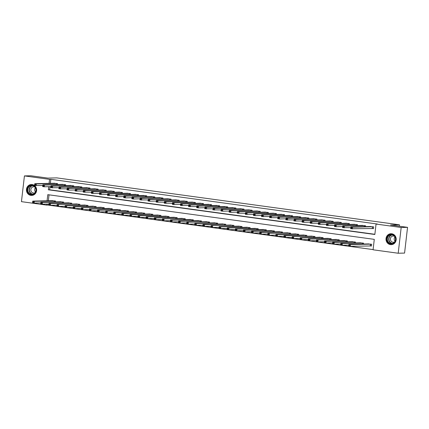 <?xml version="1.0" encoding="UTF-8"?>
<svg xmlns="http://www.w3.org/2000/svg" width="429" height="429" viewBox="0 0 429 429"><rect width="100%" height="100%" fill="white"/><g stroke="black" fill="none" stroke-linecap="round" stroke-linejoin="round"><path stroke-width="0.64" d="M32.159 184.54A5.47 5.094 88.6 0 1 36.621 190.251A5.47 5.094 88.6 0 1 31.66 195.431A5.47 5.094 88.6 0 1 30.904 195.388A5.47 5.094 88.6 0 1 26.442 189.677A5.47 5.094 88.6 0 1 31.397 184.497A5.47 5.094 88.6 0 1 32.159 184.54M391.725 233.762A5.47 5.094 88.6 0 1 396.187 239.473A5.47 5.094 88.6 0 1 391.227 244.659A5.47 5.094 88.6 0 1 390.47 244.616A5.47 5.094 88.6 0 1 386.003 238.905A5.47 5.094 88.6 0 1 390.964 233.719A5.47 5.094 88.6 0 1 391.725 233.762M47.973 204.038L47.85 205.067L46.579 205.1L21.45 201.657L24.426 175.917L30.802 175.761L47.823 178.094L56.746 177.879L399.447 224.796L390.529 225.011L407.55 227.343L404.574 253.083L398.198 253.239L373.074 249.796L374.281 239.361L47.785 194.664L47.077 200.761M47.85 205.067L373.096 249.592M49.035 194.836L48.354 200.729M370.431 245.871L371.487 246.015L371.686 244.278L367.776 243.929M363.481 244.031L363.583 243.168L359.668 242.819M355.378 242.921L355.475 242.058L351.566 241.709M347.27 241.811L347.372 240.948L343.457 240.599M339.167 240.701L339.264 239.838L335.355 239.489M331.059 239.591L331.161 238.728L327.247 238.379M322.957 238.481L323.053 237.618L319.144 237.269M314.848 237.371L314.95 236.508L311.036 236.159M306.74 236.266L306.842 235.398L302.933 235.049M298.638 235.156L298.74 234.293L294.825 233.939M290.53 234.046L290.631 233.183L286.722 232.829M282.427 232.936L282.523 232.073L278.614 231.724M274.319 231.826L274.421 230.963L270.506 230.614M266.216 230.716L266.312 229.853L262.403 229.504M258.108 229.606L258.21 228.743L254.295 228.394M250.005 228.496L250.102 227.633L246.192 227.284M241.897 227.386L241.999 226.523L238.084 226.174M233.794 226.276L233.891 225.413L229.982 225.064M225.686 225.166L225.788 224.303L221.873 223.954M217.583 224.056L217.68 223.193L213.771 222.844M209.475 222.946L209.577 222.083L205.663 221.734M201.367 221.836L201.469 220.973L197.56 220.624M193.264 220.726L193.366 219.863L189.452 219.514M185.156 219.621L185.258 218.758L181.349 218.404M177.054 218.511L177.15 217.648L173.241 217.294M168.946 217.401L169.047 216.538L165.133 216.184M160.843 216.291L160.939 215.428L157.03 215.079M152.735 215.181L152.837 214.318L148.922 213.969M144.632 214.071L144.729 213.208L140.819 212.859M136.524 212.961L136.626 212.098L132.711 211.749M128.421 211.851L128.518 210.988L124.608 210.639M120.313 210.741L120.415 209.878L116.5 209.529M112.21 209.631L112.307 208.767L108.398 208.419M104.102 208.521L104.204 207.657L100.289 207.309M95.994 207.411L96.096 206.547L92.187 206.199M87.891 206.301L87.993 205.437L84.079 205.089M79.783 205.191L79.885 204.327L75.976 203.979M71.681 204.081L71.777 203.217L67.868 202.869M63.572 202.976L63.674 202.113L59.76 201.759M55.47 201.866L55.566 201.003L51.657 200.649M48.708 186.679L48.348 189.795L374.844 234.491L376.051 224.056L377.327 224.024L50.831 179.327L50.365 183.339M49.984 186.647L49.625 189.763L374.866 234.288M372.442 228.48L373.498 228.625L373.702 226.887L369.787 226.533M365.497 226.641L365.594 225.777L361.685 225.423M357.389 225.531L357.491 224.667L353.576 224.319M349.281 224.421L349.383 223.557L345.474 223.209M341.178 223.311L341.28 222.447L337.366 222.099M333.07 222.201L333.172 221.337L329.257 220.989M324.968 221.091L325.064 220.227L321.155 219.879M316.859 219.98L316.961 219.117L313.047 218.769M308.757 218.87L308.853 218.007L304.944 217.659M300.649 217.76L300.75 216.897L296.836 216.548M292.546 216.65L292.642 215.787L288.733 215.438M284.438 215.54L284.54 214.677L280.625 214.328M276.335 214.43L276.432 213.567L272.522 213.218M268.227 213.32L268.329 212.457L264.414 212.108M260.124 212.216L260.221 211.347L256.311 210.998M252.016 211.106L252.118 210.242L248.203 209.888M243.908 209.996L244.01 209.132L240.101 208.778M235.805 208.885L235.907 208.022L231.992 207.674M227.697 207.775L227.799 206.912L223.89 206.564M219.594 206.665L219.691 205.802L215.782 205.453M211.486 205.555L211.588 204.692L207.674 204.343M203.384 204.445L203.48 203.582L199.571 203.233M195.275 203.335L195.377 202.472L191.463 202.123M187.173 202.225L187.269 201.362L183.36 201.013M179.065 201.115L179.166 200.252L175.252 199.903M170.962 200.005L171.058 199.142L167.149 198.793M162.854 198.895L162.956 198.032L159.041 197.683M154.751 197.785L154.848 196.922L150.938 196.573M146.643 196.675L146.745 195.812L142.83 195.463M138.535 195.57L138.637 194.707L134.727 194.353M130.432 194.46L130.534 193.597L126.619 193.243M122.324 193.35L122.426 192.487L118.517 192.133M114.221 192.24L114.318 191.377L110.409 191.028M106.113 191.13L106.215 190.267L102.3 189.918M98.01 190.02L98.107 189.157L94.198 188.808M89.902 188.91L90.004 188.047L86.09 187.698M81.8 187.8L81.896 186.937L77.987 186.588M73.691 186.69L73.793 185.827L69.879 185.478M65.589 185.58L65.685 184.717L61.776 184.368M57.481 184.47L57.583 183.607L53.668 183.258M399.286 226.212L399.447 224.796M407.55 227.343L401.179 227.493L398.198 253.239M24.426 175.917L49.555 179.36L49.094 183.371M50.831 179.327L49.555 179.36M376.051 224.056L401.179 227.493M46.697 204.07L46.579 205.1M49.625 189.763L48.348 189.795M373.509 228.539L350.681 228.732L350.884 226.989L370.865 226.496M350.981 227.584L350.884 226.989L352.504 227.214L352.306 228.952L351.549 228.373L351.63 227.676L350.981 227.584L350.901 228.282L351.549 228.373M372.645 226.743L352.504 227.214L351.63 227.676M350.681 228.732L350.901 228.282M368.854 243.897L348.874 244.385L350.493 244.605L350.295 246.343L371.498 245.935M349.533 245.763L350.295 246.343L348.67 246.123L348.874 244.385L348.884 245.678L349.533 245.763L349.614 245.066L348.965 244.98M349.614 245.066L350.493 244.605L370.635 244.133M348.884 245.678L348.67 246.123M350.804 227.681L342.578 227.622L342.776 225.879L362.73 225.381M342.873 226.474L342.776 225.879L344.401 226.104L344.197 227.842L343.441 227.263L343.522 226.566L342.873 226.474L342.792 227.172L343.441 227.263M364.537 225.633L344.401 226.104L343.522 226.566M342.578 227.622L342.792 227.172M354.654 224.281L334.674 224.769L336.293 224.994L336.095 226.732L334.47 226.512L334.674 224.769L334.69 226.062L335.333 226.153L335.414 225.456L334.77 225.37M356.435 224.523L336.293 224.994L335.414 225.456M342.701 226.571L336.095 226.732L335.333 226.153M334.47 226.512L334.69 226.062M334.593 225.461L326.367 225.402L326.566 223.659L346.546 223.177M326.662 224.26L326.566 223.659L328.19 223.884L327.987 225.622L327.23 225.043L327.311 224.346L326.662 224.26L326.582 224.952L327.23 225.043M348.327 223.412L328.19 223.884L327.311 224.346M326.367 225.402L326.582 224.952M360.746 242.787L340.765 243.275L342.39 243.495L362.526 243.023M341.511 243.956L340.862 243.87L340.782 244.568L341.43 244.653L341.511 243.956L342.39 243.495L342.186 245.232L348.793 245.077M341.43 244.653L342.186 245.232L340.567 245.013L340.862 243.87M340.782 244.568L340.567 245.013M352.638 241.672L332.663 242.165L334.282 242.385L334.078 244.122L340.685 243.967M333.322 243.543L334.078 244.122L332.459 243.903L332.663 242.165L332.673 243.458L333.322 243.543L333.403 242.846L332.754 242.76M333.403 242.846L334.282 242.385L354.424 241.913M332.673 243.458L332.459 243.903M344.535 240.567L324.555 241.055L326.174 241.275L325.976 243.018L332.582 242.857M325.22 242.433L325.976 243.018L324.356 242.793L324.555 241.055L324.571 242.347L325.22 242.433L325.3 241.742L324.651 241.65M325.3 241.742L326.174 241.275L346.316 240.803M324.571 242.347L324.356 242.793M326.485 224.356L318.259 224.292L318.463 222.549L338.443 222.066M318.554 223.15L318.463 222.549L320.082 222.774L319.884 224.512L319.122 223.933L319.203 223.236L318.554 223.15L318.474 223.841L319.122 223.933M340.224 222.302L320.082 222.774L319.203 223.236M318.259 224.292L318.474 223.841M336.4 239.446L316.452 239.945L338.213 239.693M317.192 240.631L316.543 240.54L316.463 241.237L317.111 241.323L317.192 240.631L318.071 240.165L317.868 241.908L324.474 241.747M317.111 241.323L317.868 241.908L316.248 241.683L316.543 240.54M316.463 241.237L316.248 241.683M387.784 236.32A4.735 4.408 88.6 0 1 393.961 235.419A4.735 4.408 88.6 0 1 394.819 242.053A4.735 4.408 88.6 0 1 388.642 242.953A4.735 4.408 88.6 0 1 387.784 236.32M394.685 241.838A4.381 4.086 -91.4 0 0 395.061 237.189A4.381 4.086 -91.4 0 0 391.323 234.797A4.381 4.086 -91.4 0 0 388.17 236.529A4.381 4.086 -91.4 0 0 387.795 241.173A4.381 4.086 -91.4 0 0 391.532 243.565A4.381 4.086 -91.4 0 0 394.685 241.838M395.045 241.227A3.121 2.906 88.6 0 1 394.943 236.964M394.498 236.304A3.121 2.906 -91.4 0 0 390.701 240.551A3.121 2.906 -91.4 0 0 394.632 241.908M391.881 233.789A5.438 5.062 -91.4 0 0 391.168 233.751A5.438 5.062 -91.4 0 0 387.258 235.891A5.438 5.062 -91.4 0 0 386.797 241.65A5.438 5.062 -91.4 0 0 391.43 244.616A5.438 5.062 -91.4 0 0 392.144 244.546M31.194 194.653A4.735 4.408 88.6 0 1 27.359 189.361A4.735 4.408 88.6 0 1 32.277 185.264A4.735 4.408 88.6 0 1 36.111 190.556A4.735 4.408 88.6 0 1 31.194 194.653M32.368 185.607A4.381 4.086 -91.4 0 0 31.757 185.575A4.381 4.086 -91.4 0 0 27.783 189.725A4.381 4.086 -91.4 0 0 31.36 194.305A4.381 4.086 -91.4 0 0 31.966 194.337A4.381 4.086 -91.4 0 0 35.939 190.186A4.381 4.086 -91.4 0 0 32.368 185.607M35.478 192.004A3.121 2.906 88.6 0 1 35.376 187.736M34.931 187.076A3.121 2.906 -91.4 0 0 30.818 189.747A3.121 2.906 -91.4 0 0 35.071 192.685M32.32 184.561A5.438 5.062 -91.4 0 0 31.607 184.524A5.438 5.062 -91.4 0 0 26.678 189.677A5.438 5.062 -91.4 0 0 31.113 195.351A5.438 5.062 -91.4 0 0 31.864 195.393A5.438 5.062 -91.4 0 0 32.577 195.324M318.382 223.246L310.156 223.182L310.355 221.444L330.335 220.946M310.451 222.04L310.355 221.444L311.98 221.664L311.776 223.402L311.02 222.823L311.1 222.125L310.451 222.04L310.371 222.731L311.02 222.823M332.116 221.192L311.98 221.664L311.1 222.125M310.156 223.182L310.371 222.731M322.233 219.846L302.252 220.334L303.871 220.554L303.673 222.292L302.048 222.072L302.252 220.334L302.263 221.627L302.912 221.713L302.992 221.015L302.343 220.93M324.013 220.082L303.871 220.554L302.992 221.015M310.274 222.136L303.673 222.292L302.912 221.713M302.048 222.072L302.263 221.627M302.172 221.026L293.945 220.962L294.144 219.224L314.125 218.736M294.24 219.82L294.144 219.224L295.769 219.444L295.565 221.182L294.809 220.603L294.889 219.905L294.24 219.82L294.16 220.517L294.809 220.603M315.905 218.972L295.769 219.444L294.889 219.905M293.945 220.962L294.16 220.517M294.063 219.916L285.837 219.852L286.041 218.114L305.99 217.616M286.132 218.71L286.041 218.114L287.661 218.334L287.457 220.072L286.701 219.492L286.781 218.795L286.132 218.71L286.052 219.407L286.701 219.492M307.802 217.862L287.661 218.334L286.781 218.795M285.837 219.852L286.052 219.407M297.914 216.516L277.933 217.004L279.552 217.224L279.354 218.967L277.735 218.742L277.933 217.004L277.949 218.297L278.598 218.382L278.678 217.691L278.03 217.6M299.694 216.752L279.552 217.224L278.678 217.691M285.961 218.806L279.354 218.967L278.598 218.382M277.735 218.742L277.949 218.297M328.324 238.347L308.344 238.835L309.963 239.055L309.765 240.798L316.371 240.637M309.009 240.213L309.765 240.798L308.145 240.572L308.344 238.835L308.36 240.127L309.009 240.213L309.089 239.521L308.44 239.43M309.089 239.521L309.963 239.055L330.105 238.583M308.36 240.127L308.145 240.572M320.216 237.237L300.241 237.725L301.86 237.945L301.657 239.688L308.263 239.527M300.901 239.103L301.657 239.688L300.037 239.462L300.241 237.725L300.252 239.017L300.901 239.103L300.981 238.411L300.332 238.32M300.981 238.411L301.86 237.945L321.997 237.473M300.252 239.017L300.037 239.462M312.081 236.116L292.133 236.615L313.894 236.368M292.878 237.301L292.229 237.21L292.149 237.907L292.798 237.998L292.878 237.301L293.752 236.835L293.554 238.578L300.161 238.417M292.798 237.998L293.554 238.578L291.929 238.352L292.229 237.21M292.149 237.907L291.929 238.352M304.005 235.017L284.025 235.505L285.65 235.73L285.446 237.468L292.052 237.307M284.69 236.888L285.446 237.468L283.826 237.242L284.025 235.505L284.041 236.797L284.69 236.888L284.77 236.191L284.121 236.1M284.77 236.191L285.65 235.73L305.786 235.258M284.041 236.797L283.826 237.242M295.903 233.907L275.922 234.395L277.542 234.62L277.343 236.358L283.944 236.197M276.582 235.778L277.343 236.358L275.718 236.138L275.922 234.395L275.938 235.687L276.582 235.778L276.662 235.081L276.019 234.99M276.662 235.081L277.542 234.62L297.683 234.148M275.938 235.687L275.718 236.138M277.853 217.696L269.627 217.632L269.83 215.894L289.779 215.396M269.921 216.489L269.83 215.894L271.45 216.114L271.246 217.857L270.49 217.272L270.57 216.581L269.921 216.489L269.841 217.187L270.49 217.272M291.591 215.642L271.45 216.114L270.57 216.581M269.627 217.632L269.841 217.187M287.768 232.786L267.814 233.285L289.575 233.038M268.559 233.971L267.911 233.88L267.83 234.577L268.479 234.668L268.559 233.971L269.439 233.51L269.235 235.248L275.842 235.087M268.479 234.668L269.235 235.248L267.616 235.028L267.911 233.88M267.83 234.577L267.616 235.028M269.75 216.586L261.524 216.522L261.722 214.784L281.671 214.286M261.819 215.379L261.722 214.784L263.342 215.004L263.143 216.747L262.387 216.162L262.468 215.471L261.819 215.379L261.738 216.077L262.387 216.162M283.483 214.532L263.342 215.004L262.468 215.471M261.524 216.522L261.738 216.077M279.692 231.687L259.711 232.175L261.331 232.4L281.472 231.928M260.451 232.861L259.802 232.775L259.722 233.467L260.371 233.558L260.451 232.861L261.331 232.4L261.132 234.137L267.734 233.977M260.371 233.558L261.132 234.137L259.507 233.918L259.802 232.775M259.722 233.467L259.507 233.918M273.6 213.186L253.619 213.674L255.239 213.894L255.035 215.637L253.416 215.412L253.619 213.674L253.63 214.967L254.279 215.052L254.359 214.361L253.711 214.269M275.38 213.422L255.239 213.894L254.359 214.361M261.642 215.476L255.035 215.637L254.279 215.052M253.416 215.412L253.63 214.967M271.584 230.571L251.603 231.065L253.228 231.29L253.024 233.027L259.631 232.867M252.268 232.448L253.024 233.027L251.405 232.808L251.603 231.065L251.619 232.357L252.268 232.448L252.349 231.751L251.7 231.665M252.349 231.751L253.228 231.29L273.364 230.818M251.619 232.357L251.405 232.808M253.539 214.366L245.308 214.302L245.511 212.564L265.492 212.071M245.608 213.159L245.511 212.564L247.131 212.784L246.932 214.527L246.176 213.948L246.257 213.251L245.608 213.159L245.527 213.857L246.176 213.948M267.272 212.312L247.131 212.784L246.257 213.251M245.308 214.302L245.527 213.857M263.481 229.472L243.5 229.955L245.12 230.18L244.921 231.917L251.523 231.762M244.16 231.338L244.921 231.917L243.297 231.698L243.5 229.955L243.511 231.247L244.16 231.338L244.24 230.641L243.592 230.555M244.24 230.641L245.12 230.18L265.261 229.708M243.511 231.247L243.297 231.698M245.431 213.256L237.205 213.192L237.403 211.454L257.357 210.955M237.5 212.049L237.403 211.454L239.028 211.674L238.824 213.417L238.068 212.838L238.149 212.141L237.5 212.049L237.419 212.746L238.068 212.838M259.164 211.207L239.028 211.674L238.149 212.141M237.205 213.192L237.419 212.746M255.373 228.362L235.392 228.85L237.017 229.07L257.153 228.598M236.138 229.531L235.489 229.445L235.408 230.137L236.057 230.228L236.138 229.531L237.017 229.07L236.813 230.807L243.42 230.652M236.057 230.228L236.813 230.807L235.194 230.588L235.489 229.445M235.408 230.137L235.194 230.588M249.281 209.856L229.301 210.344L230.92 210.569L230.722 212.307L229.097 212.087L229.301 210.344L229.317 211.636L229.96 211.728L230.046 211.03L229.397 210.939M251.062 210.097L230.92 210.569L230.046 211.03M237.328 212.146L230.722 212.307L229.96 211.728M229.097 212.087L229.317 211.636M247.265 227.247L227.29 227.74L228.909 227.96L228.705 229.697L235.312 229.542M227.949 229.118L228.705 229.697L227.086 229.477L227.29 227.74L227.3 229.032L227.949 229.118L228.03 228.421L227.381 228.335M228.03 228.421L228.909 227.96L249.051 227.488M227.3 229.032L227.086 229.477M241.173 208.746L221.192 209.234L222.817 209.459L222.613 211.197L220.994 210.977L221.192 209.234L221.208 210.526L221.857 210.618L221.938 209.92L221.289 209.829M242.953 208.987L222.817 209.459L221.938 209.92M229.22 211.036L222.613 211.197L221.857 210.618M220.994 210.977L221.208 210.526M221.112 209.926L212.886 209.867L213.09 208.124L233.07 207.636M213.186 208.725L213.09 208.124L214.709 208.349L214.511 210.087L213.749 209.508L213.83 208.81L213.186 208.725L213.1 209.416L213.749 209.508M234.851 207.877L214.709 208.349L213.83 208.81M212.886 209.867L213.1 209.416M213.009 208.816L204.783 208.757L204.982 207.014L224.962 206.521M205.078 207.615L204.982 207.014L206.606 207.239L206.403 208.977L205.647 208.397L205.727 207.7L205.078 207.615L204.998 208.306L205.647 208.397M226.743 206.767L206.606 207.239L205.727 207.7M204.783 208.757L204.998 208.306M216.859 205.416L196.879 205.904L198.498 206.129L198.3 207.867L196.675 207.647L196.879 205.904L196.89 207.196L197.538 207.287L197.619 206.59L196.97 206.505M218.64 205.657L198.498 206.129L197.619 206.59M204.901 207.711L198.3 207.867L197.538 207.287M196.675 207.647L196.89 207.196M196.798 206.601L188.572 206.537L188.771 204.799L208.751 204.311M188.867 205.394L188.771 204.799L190.396 205.019L190.192 206.757L189.436 206.177L189.516 205.48L188.867 205.394L188.787 206.086L189.436 206.177M210.532 204.547L190.396 205.019L189.516 205.48M188.572 206.537L188.787 206.086M188.69 205.491L180.464 205.427L180.668 203.689L200.616 203.19M180.759 204.284L180.668 203.689L182.287 203.909L182.084 205.647L181.328 205.067L181.408 204.37L180.759 204.284L180.679 204.982L181.328 205.067M202.429 203.437L182.287 203.909L181.408 204.37M180.464 205.427L180.679 204.982M192.541 202.091L172.56 202.579L174.179 202.799L173.981 204.536L172.361 204.317L172.56 202.579L172.576 203.872L173.225 203.957L173.305 203.26L172.656 203.174M194.321 202.327L174.179 202.799L173.305 203.26M180.588 204.381L173.981 204.536L173.225 203.957M172.361 204.317L172.576 203.872M172.479 203.271L164.253 203.207L164.457 201.469L184.406 200.97M164.548 202.064L164.457 201.469L166.077 201.689L165.873 203.426L165.117 202.847L165.197 202.15L164.548 202.064L164.468 202.761L165.117 202.847M186.218 201.217L166.077 201.689L165.197 202.15M164.253 203.207L164.468 202.761M164.377 202.161L156.151 202.097L156.349 200.359L176.298 199.86M156.446 200.954L156.349 200.359L157.969 200.579L157.77 202.322L157.014 201.737L157.094 201.045L156.446 200.954L156.365 201.651L157.014 201.737M178.11 200.107L157.969 200.579L157.094 201.045M156.151 202.097L156.365 201.651M168.227 198.761L148.246 199.249L149.866 199.469L149.662 201.212L148.043 200.987L148.246 199.249L148.257 200.541L148.906 200.627L148.986 199.935L148.337 199.844M170.007 198.997L149.866 199.469L148.986 199.935M156.269 201.051L149.662 201.212L148.906 200.627M148.043 200.987L148.257 200.541M148.166 199.941L139.934 199.876L140.138 198.139L160.119 197.646M140.235 198.734L140.138 198.139L141.758 198.359L141.559 200.102L140.803 199.517L140.884 198.825L140.235 198.734L140.154 199.431L140.803 199.517M161.899 197.887L141.758 198.359L140.884 198.825M139.934 199.876L140.154 199.431M152.011 196.541L132.03 197.029L133.655 197.249L133.451 198.992L131.832 198.766L132.03 197.029L132.046 198.321L132.695 198.407L132.775 197.715L132.127 197.624M153.791 196.777L133.655 197.249L132.775 197.715M140.058 198.831L133.451 198.992L132.695 198.407M131.832 198.766L132.046 198.321M143.908 195.431L123.927 195.919L125.547 196.139L125.348 197.882L123.724 197.656L123.927 195.919L123.943 197.211L124.587 197.302L124.673 196.605L124.024 196.514M145.688 195.672L125.547 196.139L124.673 196.605M131.955 197.721L125.348 197.882L124.587 197.302M123.724 197.656L123.943 197.211M135.8 194.321L115.819 194.809L117.444 195.034L117.24 196.772L115.621 196.546L115.819 194.809L115.835 196.101L116.484 196.192L116.565 195.495L115.916 195.404M137.58 194.562L117.444 195.034L116.565 195.495M123.847 196.611L117.24 196.772L116.484 196.192M115.621 196.546L115.835 196.101M115.739 195.501L107.513 195.442L107.717 193.699L127.697 193.211M107.813 194.294L107.717 193.699L109.336 193.924L109.138 195.662L108.376 195.082L108.457 194.385L107.813 194.294L107.727 194.991L108.376 195.082M129.478 193.452L109.336 193.924L108.457 194.385M107.513 195.442L107.727 194.991M107.636 194.391L99.41 194.332L99.608 192.589L119.589 192.095M99.705 193.184L99.608 192.589L101.233 192.814L101.029 194.552L100.273 193.972L100.354 193.275L99.705 193.184L99.625 193.881L100.273 193.972M121.369 192.342L101.233 192.814L100.354 193.275M99.41 194.332L99.625 193.881M111.486 190.991L91.506 191.479L93.125 191.704L92.927 193.441L91.302 193.222L91.506 191.479L91.516 192.771L92.165 192.862L92.246 192.165L91.597 192.079M113.267 191.232L93.125 191.704L92.246 192.165M99.528 193.281L92.927 193.441L92.165 192.862M91.302 193.222L91.516 192.771M91.425 192.171L83.199 192.112L83.398 190.369L103.378 189.886M83.494 190.969L83.398 190.369L85.022 190.594L84.819 192.331L84.063 191.752L84.143 191.055L83.494 190.969L83.414 191.661L84.063 191.752M105.159 190.122L85.022 190.594L84.143 191.055M83.199 192.112L83.414 191.661M239.162 226.142L219.181 226.63L220.801 226.85L220.603 228.587L227.209 228.432M219.846 228.008L220.603 228.587L218.983 228.367L219.181 226.63L219.198 227.922L219.846 228.008L219.927 227.311L219.278 227.225M219.927 227.311L220.801 226.85L240.942 226.378M219.198 227.922L218.983 228.367M231.027 225.021L211.079 225.52L232.84 225.268M211.819 226.201L211.17 226.115L211.089 226.812L211.738 226.898L211.819 226.201L212.698 225.74L212.494 227.477L219.101 227.322M211.738 226.898L212.494 227.477L210.875 227.257L211.17 226.115M211.089 226.812L210.875 227.257M222.951 223.922L202.971 224.41L204.59 224.63L204.392 226.373L210.998 226.212M203.636 225.788L204.392 226.373L202.772 226.147L202.971 224.41L202.987 225.702L203.636 225.788L203.716 225.096L203.067 225.005M203.716 225.096L204.59 224.63L224.732 224.158M202.987 225.702L202.772 226.147M214.843 222.812L194.868 223.3L196.487 223.52L196.284 225.263L202.89 225.102M195.527 224.678L196.284 225.263L194.664 225.037L194.868 223.3L194.879 224.592L195.527 224.678L195.608 223.986L194.959 223.895M195.608 223.986L196.487 223.52L216.624 223.048M194.879 224.592L194.664 225.037M206.708 221.691L186.76 222.19L208.521 221.938M187.505 222.876L186.856 222.785L186.776 223.482L187.425 223.568L187.505 222.876L188.379 222.41L188.181 224.153L194.787 223.992M187.425 223.568L188.181 224.153L186.556 223.927L186.856 222.785M186.776 223.482L186.556 223.927M198.632 220.592L178.652 221.08L180.277 221.3L180.073 223.042L186.679 222.882M179.317 222.458L180.073 223.042L178.453 222.817L178.652 221.08L178.668 222.372L179.317 222.458L179.397 221.766L178.748 221.675M179.397 221.766L180.277 221.3L200.413 220.828M178.668 222.372L178.453 222.817M190.53 219.482L170.549 219.97L172.168 220.19L171.97 221.932L178.571 221.772M171.209 221.353L171.97 221.932L170.345 221.707L170.549 219.97L170.565 221.262L171.209 221.353L171.289 220.656L170.645 220.565M171.289 220.656L172.168 220.19L192.31 219.723M170.565 221.262L170.345 221.707M182.395 218.361L162.441 218.86L184.202 218.613M163.186 219.546L162.537 219.455L162.457 220.152L163.106 220.243L163.186 219.546L164.066 219.085L163.862 220.822L170.469 220.662M163.106 220.243L163.862 220.822L162.242 220.597L162.537 219.455M162.457 220.152L162.242 220.597M174.319 217.262L154.338 217.75L155.958 217.975L176.099 217.503M155.078 218.436L154.429 218.345L154.349 219.042L154.998 219.133L155.078 218.436L155.958 217.975L155.759 219.712L162.36 219.551M154.998 219.133L155.759 219.712L154.134 219.492L154.429 218.345M154.349 219.042L154.134 219.492M166.211 216.146L146.23 216.64L147.855 216.865L147.651 218.602L154.258 218.441M146.895 218.023L147.651 218.602L146.032 218.382L146.23 216.64L146.246 217.932L146.895 218.023L146.975 217.326L146.327 217.235M146.975 217.326L147.855 216.865L167.991 216.393M146.246 217.932L146.032 218.382M158.108 215.047L138.127 215.53L139.747 215.755L139.548 217.492L146.15 217.331M138.787 216.913L139.548 217.492L137.923 217.272L138.127 215.53L138.138 216.822L138.787 216.913L138.867 216.216L138.218 216.13M138.867 216.216L139.747 215.755L159.888 215.283M138.138 216.822L137.923 217.272M150 213.937L130.019 214.42L131.644 214.645L151.78 214.173M130.765 215.106L130.116 215.02L130.035 215.712L130.684 215.803L130.765 215.106L131.644 214.645L131.44 216.382L138.047 216.227M130.684 215.803L131.44 216.382L129.821 216.162L130.116 215.02M130.035 215.712L129.821 216.162M141.897 212.827L121.916 213.31L123.536 213.535L123.332 215.272L129.939 215.117M122.576 214.693L123.332 215.272L121.713 215.052L121.916 213.31L121.927 214.602L122.576 214.693L122.656 213.996L122.008 213.91M122.656 213.996L123.536 213.535L143.677 213.063M121.927 214.602L121.713 215.052M133.789 211.717L113.808 212.205L115.428 212.425L115.229 214.162L121.836 214.007M114.473 213.583L115.229 214.162L113.61 213.942L113.808 212.205L113.824 213.492L114.473 213.583L114.554 212.886L113.905 212.8M114.554 212.886L115.428 212.425L135.569 211.953M113.824 213.492L113.61 213.942M125.654 210.596L105.706 211.095L127.467 210.843M106.446 211.776L105.797 211.69L105.716 212.387L106.365 212.473L106.446 211.776L107.325 211.315L107.121 213.052L113.728 212.897M106.365 212.473L107.121 213.052L105.502 212.832L105.797 211.69M105.716 212.387L105.502 212.832M117.578 209.497L97.597 209.985L99.217 210.205L99.019 211.942L105.625 211.787M98.262 211.363L99.019 211.942L97.399 211.722L97.597 209.985L97.614 211.277L98.262 211.363L98.343 210.666L97.694 210.58M98.343 210.666L99.217 210.205L119.359 209.733M97.614 211.277L97.399 211.722M109.47 208.387L89.495 208.875L91.114 209.095L90.91 210.832L97.517 210.677M90.154 210.253L90.91 210.832L89.291 210.612L89.495 208.875L89.505 210.167L90.154 210.253L90.235 209.561L89.586 209.47M90.235 209.561L91.114 209.095L111.25 208.623M89.505 210.167L89.291 210.612M101.335 207.266L81.387 207.765L103.148 207.513M82.132 208.451L81.483 208.36L81.403 209.057L82.052 209.143L82.132 208.451L83.006 207.985L82.808 209.727L89.414 209.567M82.052 209.143L82.808 209.727L81.183 209.502L81.483 208.36M81.403 209.057L81.183 209.502M83.317 191.066L75.091 191.002L75.295 189.259L95.243 188.765M75.386 189.859L75.295 189.259L76.914 189.484L76.711 191.221L75.954 190.642L76.035 189.945L75.386 189.859L75.306 190.551L75.954 190.642M97.056 189.012L76.914 189.484L76.035 189.945M75.091 191.002L75.306 190.551M93.259 206.167L73.279 206.655L74.903 206.875L74.7 208.617L81.306 208.456M73.944 208.033L74.7 208.617L73.08 208.392L73.279 206.655L73.295 207.947L73.944 208.033L74.024 207.341L73.375 207.25M74.024 207.341L74.903 206.875L95.04 206.403M73.295 207.947L73.08 208.392M87.167 187.661L67.187 188.154L68.806 188.374L68.608 190.111L66.988 189.891L67.187 188.154L67.203 189.441L67.852 189.532L67.932 188.835L67.283 188.749M88.948 187.902L68.806 188.374L67.932 188.835M75.214 189.956L68.608 190.111L67.852 189.532M66.988 189.891L67.203 189.441M85.157 205.057L65.176 205.545L66.795 205.764L66.597 207.507L73.198 207.346M65.835 206.923L66.597 207.507L64.972 207.282L65.176 205.545L65.192 206.837L65.835 206.923L65.916 206.231L65.272 206.14M65.916 206.231L66.795 205.764L86.937 205.293M65.192 206.837L64.972 207.282M67.106 188.846L58.88 188.781L59.084 187.044L79.033 186.545M59.175 187.639L59.084 187.044L60.704 187.264L60.5 189.001L59.744 188.422L59.824 187.725L59.175 187.639L59.095 188.336L59.744 188.422M80.845 186.792L60.704 187.264L59.824 187.725M58.88 188.781L59.095 188.336M77.022 203.936L57.068 204.435L78.829 204.183M57.813 205.121L57.164 205.03L57.084 205.727L57.733 205.818L57.813 205.121L58.693 204.654L58.489 206.397L65.095 206.236M57.733 205.818L58.489 206.397L56.869 206.172L57.164 205.03M57.084 205.727L56.869 206.172M59.004 187.736L50.778 187.671L50.976 185.934L70.924 185.435M51.072 186.529L50.976 185.934L52.595 186.154L52.397 187.891L51.641 187.312L51.721 186.615L51.072 186.529L50.992 187.226L51.641 187.312M72.737 185.682L52.595 186.154L51.721 186.615M50.778 187.671L50.992 187.226M68.946 202.837L48.965 203.325L50.584 203.544L70.726 203.078M49.705 204.011L49.056 203.92L48.976 204.617L49.625 204.708L49.705 204.011L50.584 203.544L50.386 205.287L56.987 205.126M49.625 204.708L50.386 205.287L48.761 205.062L49.056 203.92M48.976 204.617L48.761 205.062M62.854 184.336L42.873 184.824L44.493 185.044L44.289 186.781L42.669 186.561L42.873 184.824L42.884 186.116L43.533 186.202L43.613 185.505L42.964 185.419M64.634 184.572L44.493 185.044L43.613 185.505M50.895 186.626L44.289 186.781L43.533 186.202M42.669 186.561L42.884 186.116M60.838 201.721L40.857 202.215L42.482 202.44L42.278 204.177L48.885 204.016M41.522 203.598L42.278 204.177L40.658 203.952L40.857 202.215L40.873 203.507L41.522 203.598L41.602 202.901L40.953 202.81M41.602 202.901L42.482 202.44L62.618 201.968M40.873 203.507L40.658 203.952M42.793 185.516L34.561 185.451L34.765 183.714L54.746 183.221M34.862 184.309L34.765 183.714L36.385 183.934L36.186 185.677L35.43 185.092L35.51 184.4L34.862 184.309L34.781 185.006L35.43 185.092M56.526 183.462L36.385 183.934L35.51 184.4M34.561 185.451L34.781 185.006M52.735 200.616L32.754 201.104L34.374 201.33L34.175 203.067L40.776 202.906M33.414 202.488L34.175 203.067L32.55 202.847L32.754 201.104L32.765 202.397L33.414 202.488L33.494 201.791L32.845 201.7M33.494 201.791L34.374 201.33L54.515 200.858M32.765 202.397L32.55 202.847M372.581 226.737L372.377 228.475M372.436 226.732L372.238 228.469M370.222 245.865L370.425 244.128M370.366 245.871L370.57 244.128M364.473 225.627L364.355 226.668M364.334 225.622L364.21 226.668M356.37 224.517L356.247 225.557M356.226 224.512L356.108 225.557M348.262 223.407L348.144 224.447M348.123 223.402L347.999 224.453M362.199 244.063L362.317 243.018M362.344 244.058L362.462 243.018M354.091 242.953L354.215 241.908M354.236 242.948L354.354 241.908M345.989 241.843L346.106 240.798M346.128 241.838L346.251 240.803M340.159 222.297L340.036 223.337M340.015 222.292L339.897 223.343M337.88 240.733L338.004 239.688M338.025 240.728L338.143 239.693M392.197 243.49A4.381 4.086 88.6 0 1 389.5 236.497A4.381 4.086 88.6 0 1 391.988 234.84M392.422 234.931A4.242 3.952 -91.4 0 0 389.73 236.577A4.242 3.952 -91.4 0 0 389.291 240.9A4.242 3.952 -91.4 0 0 392.626 243.377M32.631 194.262A4.381 4.086 88.6 0 1 29.108 190.02A4.381 4.086 88.6 0 1 32.422 185.618M32.856 185.709A4.242 3.952 -91.4 0 0 29.365 189.891A4.242 3.952 -91.4 0 0 32.829 194.128A4.242 3.952 -91.4 0 0 33.06 194.149M332.051 221.187L331.933 222.227M331.912 221.182L331.789 222.233M323.949 220.077L323.825 221.117M323.804 220.077L323.68 221.123M315.841 218.967L315.723 220.007M315.701 218.967L315.578 220.013M307.732 217.857L307.614 218.897M307.593 217.857L307.47 218.903M299.63 216.752L299.512 217.787M299.485 216.747L299.367 217.793M329.778 239.623L329.896 238.578M329.917 239.618L330.04 238.583M321.67 238.513L321.793 237.468M321.814 238.508L321.932 237.473M313.567 237.403L313.685 236.358M313.706 237.403L313.83 236.363M305.459 236.293L305.582 235.248M305.604 236.293L305.721 235.253M297.356 235.183L297.474 234.137M297.495 235.183L297.619 234.143M291.522 215.642L291.404 216.677M291.382 215.637L291.259 216.683M289.248 234.073L289.371 233.027M289.393 234.073L289.511 233.033M283.419 214.532L283.296 215.567M283.274 214.527L283.156 215.572M281.145 232.963L281.263 231.917M281.285 232.963L281.408 231.923M275.311 213.422L275.193 214.457M275.171 213.417L275.048 214.462M273.037 231.858L273.16 230.807M273.182 231.853L273.3 230.813M267.208 212.312L267.085 213.352M267.063 212.307L266.945 213.352M264.929 230.748L265.052 229.697M265.074 230.743L265.197 229.703M259.1 211.202L258.982 212.242M258.96 211.197L258.837 212.242M256.826 229.638L256.944 228.593M256.971 229.633L257.089 228.593M250.997 210.092L250.874 211.132M250.852 210.087L250.734 211.132M248.718 228.528L248.841 227.483M248.863 228.523L248.981 227.483M242.889 208.982L242.771 210.022M242.75 208.977L242.626 210.022M234.786 207.872L234.663 208.912M234.642 207.867L234.524 208.912M226.678 206.762L226.56 207.802M226.539 206.757L226.415 207.808M218.576 205.652L218.452 206.692M218.431 205.647L218.307 206.698M210.467 204.542L210.349 205.582M210.328 204.536L210.205 205.588M202.359 203.432L202.241 204.472M202.22 203.432L202.097 204.477M194.257 202.322L194.139 203.362M194.112 202.322L193.994 203.367M186.148 201.212L186.03 202.252M186.009 201.212L185.886 202.257M178.046 200.107L177.922 201.142M177.901 200.102L177.783 201.147M169.938 198.997L169.82 200.032M169.798 198.992L169.675 200.037M161.835 197.887L161.712 198.922M161.69 197.882L161.572 198.927M153.727 196.777L153.609 197.817M153.587 196.772L153.464 197.817M145.624 195.667L145.501 196.707M145.479 195.662L145.361 196.707M137.516 194.557L137.398 195.597M137.377 194.552L137.253 195.597M129.413 193.447L129.29 194.487M129.268 193.441L129.15 194.487M121.305 192.337L121.187 193.377M121.166 192.331L121.042 193.377M113.202 191.227L113.079 192.267M113.058 191.221L112.934 192.267M105.094 190.117L104.976 191.157M104.955 190.111L104.832 191.162M240.615 227.418L240.733 226.373M240.755 227.413L240.878 226.373M232.507 226.308L232.631 225.263M232.652 226.303L232.77 225.263M224.405 225.198L224.523 224.153M224.544 225.193L224.667 224.158M216.296 224.088L216.42 223.042M216.441 224.083L216.559 223.048M208.194 222.978L208.312 221.932M208.333 222.973L208.456 221.938M200.086 221.868L200.209 220.822M200.23 221.868L200.348 220.828M191.983 220.758L192.101 219.712M192.122 220.758L192.246 219.718M183.875 219.648L183.998 218.602M184.02 219.648L184.138 218.608M175.772 218.538L175.89 217.492M175.911 218.538L176.035 217.498M167.664 217.428L167.787 216.382M167.809 217.428L167.927 216.388M159.556 216.318L159.679 215.272M159.701 216.318L159.824 215.278M151.453 215.213L151.571 214.162M151.598 215.208L151.716 214.168M143.345 214.103L143.468 213.052M143.49 214.098L143.608 213.057M135.242 212.993L135.36 211.947M135.382 212.988L135.505 211.947M127.134 211.883L127.257 210.837M127.279 211.878L127.397 210.837M119.031 210.773L119.149 209.727M119.171 210.768L119.294 209.727M110.923 209.663L111.047 208.617M111.068 209.658L111.186 208.617M102.821 208.553L102.939 207.507M102.96 208.548L103.083 207.513M96.986 189.007L96.868 190.047M96.847 189.001L96.723 190.052M94.712 207.443L94.836 206.397M94.857 207.438L94.975 206.403M88.883 187.897L88.765 188.937M88.739 187.897L88.621 188.942M86.61 206.333L86.728 205.287M86.749 206.328L86.873 205.293M80.775 186.787L80.657 187.827M80.636 186.787L80.513 187.832M78.502 205.223L78.625 204.177M78.646 205.223L78.764 204.183M72.673 185.677L72.549 186.717M72.528 185.677L72.41 186.722M70.399 204.113L70.517 203.067M70.538 204.113L70.662 203.073M64.565 184.567L64.447 185.607M64.425 184.567L64.302 185.612M62.291 203.003L62.414 201.957M62.436 203.003L62.554 201.962M56.462 183.462L56.338 184.497M56.317 183.456L56.199 184.502M54.183 201.893L54.306 200.847M54.327 201.893L54.451 200.852M391.43 244.616L391.806 244.61M391.168 233.751L391.543 233.741M31.864 195.393L32.239 195.383M31.607 184.524L31.977 184.518"/></g></svg>
